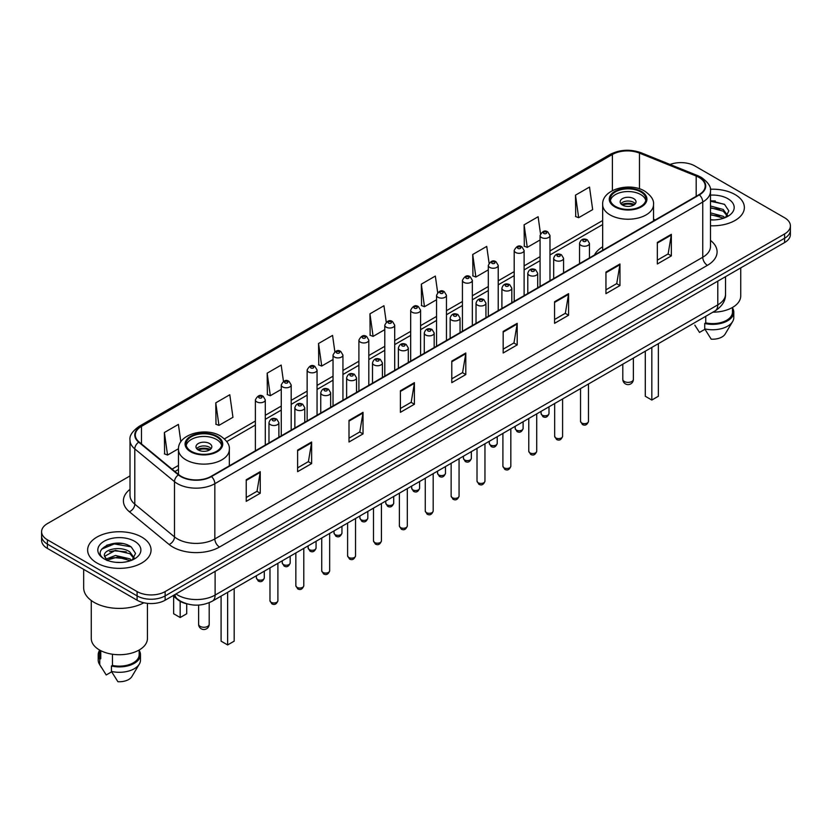 <?xml version="1.0" encoding="UTF-8"?>
<svg xmlns="http://www.w3.org/2000/svg" width="832" height="832" viewBox="0 0 832 832"><rect width="100%" height="100%" fill="white"/><g stroke="black" fill="none" stroke-linecap="round" stroke-linejoin="round"><path stroke-width="1.25" d="M602.659 246.75A35.017 20.218 0 0 0 594.454 255.039M187.325 603.949A19.822 11.44 180 0 1 177.871 599.768L172.942 595.702M121.992 543.504A26.426 15.257 0 0 0 106.527 545.334M715.291 200.959A26.426 15.257 0 0 0 710.486 200.938M130.01 475.925L47.403 523.619A19.822 11.44 0 0 0 41.6 531.71L41.6 540.342A19.822 11.44 0 0 0 47.403 548.434L137.103 600.215A19.822 11.44 0 0 0 165.131 600.215L784.597 242.57A19.822 11.44 0 0 0 790.4 234.478L790.4 230.162A19.822 11.44 0 0 1 784.597 238.254A19.822 11.44 0 0 0 790.4 230.162L790.4 225.846A19.822 11.44 0 0 0 784.597 217.755L694.897 165.974A19.822 11.44 0 0 0 670.082 164.466M41.6 531.71A19.822 11.44 0 0 0 47.403 539.802L137.103 591.583A19.822 11.44 0 0 0 165.131 591.583L165.131 595.899L784.597 238.254L165.131 595.899A19.822 11.44 0 0 1 137.103 595.899A19.822 11.44 0 0 0 165.131 595.899L165.131 600.215M47.403 539.802L47.403 544.118L137.103 595.899L47.403 544.118A19.822 11.44 0 0 1 41.6 536.026A19.822 11.44 0 0 0 47.403 544.118L47.403 548.434M735.072 194.563A31.71 18.304 0 0 0 710.341 189.249A31.71 18.304 0 0 1 735.072 194.563A31.71 18.304 0 0 1 744.359 207.511A31.71 18.304 0 0 0 735.072 194.563M141.773 537.098A31.71 18.304 0 0 0 107.214 533.135A31.71 18.304 0 0 0 87.641 550.046A31.71 18.304 0 0 0 96.928 562.994A31.71 18.304 0 0 0 131.487 566.966A31.71 18.304 0 0 0 151.06 550.046A31.71 18.304 0 0 0 141.773 537.098A31.71 18.304 0 0 0 107.214 533.135A31.71 18.304 0 0 0 87.641 550.046A31.71 18.304 0 0 0 96.928 562.994A31.71 18.304 0 0 0 131.487 566.966A31.71 18.304 0 0 0 151.06 550.046A31.71 18.304 0 0 0 141.773 537.098M699.005 177.403A21.143 12.21 180 0 1 705.203 186.035A21.143 12.21 180 0 1 699.005 194.667L211.099 476.362A21.143 12.21 180 0 1 178.828 474.729L139.121 441.99A21.143 12.21 180 0 1 135.304 434.99A21.143 12.21 180 0 1 141.492 426.358L612.394 154.482A21.143 12.21 180 0 1 639.475 153.109L696.186 176.041A21.143 12.21 180 0 1 699.005 177.403M699.379 177.195A21.674 12.511 0 0 0 696.488 175.791L639.777 152.859A21.674 12.511 0 0 0 612.03 154.263L141.118 426.14A21.674 12.511 0 0 0 138.694 442.166L178.402 474.906A21.674 12.511 0 0 0 211.474 476.58L699.379 194.886A21.674 12.511 0 0 0 699.379 177.195M246.23 479.762L246.23 501.342L260.25 493.251L260.25 471.671L246.23 479.762M246.23 497.505L257.026 491.275L260.187 472.389A5.283 3.047 -120 0 0 260.25 471.671M256.932 491.338L260.25 493.251M297.617 450.091L297.617 471.671L311.636 463.58L311.636 442L297.617 450.091M297.617 467.844L308.412 461.604L311.574 442.718A5.283 3.047 -120 0 0 311.636 442M308.318 461.666L311.636 463.58M349.003 420.42L349.003 442L363.022 433.909L363.022 412.329L349.003 420.42M349.003 438.173L359.798 431.943L362.97 413.046A5.283 3.047 -120 0 0 363.022 412.329M359.705 431.995L363.022 433.909M400.4 390.759L400.4 412.329L414.409 404.238L414.409 382.658L400.4 390.759M400.4 408.502L411.195 402.272L414.357 383.375A5.283 3.047 -120 0 0 414.409 382.658M411.091 402.324L414.409 404.238M657.342 242.414L657.342 263.983L671.351 255.892L671.351 234.322L657.342 242.414M657.342 260.156L668.138 253.926L671.299 235.04A5.283 3.047 -120 0 0 671.351 234.322M668.034 253.978L671.351 255.892M605.946 272.074L605.946 293.654L619.965 285.563L619.965 263.983L605.946 272.074M605.946 289.827L616.741 283.598L619.913 264.701A5.283 3.047 -120 0 0 619.965 263.983M616.647 283.65L619.965 285.563M554.559 301.746L554.559 323.326L568.578 315.234L568.578 293.654L554.559 301.746M554.559 319.498L565.354 313.269L568.516 294.372A5.283 3.047 -120 0 0 568.578 293.654M565.261 313.321L568.578 315.234M503.173 331.417L503.173 352.997L517.192 344.906L517.192 323.326L503.173 331.417M503.173 349.17L513.968 342.93L517.13 324.043A5.283 3.047 -120 0 0 517.192 323.326M513.874 342.992L517.192 344.906M451.786 361.088L451.786 382.668L465.795 374.566L465.795 352.997L451.786 361.088M451.786 378.83L462.582 372.601L465.743 353.714A5.283 3.047 -120 0 0 465.795 352.997M462.488 372.653L465.795 374.566M710.486 225.774A31.71 18.304 0 0 0 744.359 207.511A31.71 18.304 0 0 1 710.486 225.774M165.131 591.583L784.597 233.938A19.822 11.44 0 0 0 790.4 225.846M283.462 381.358L281.174 365.082L267.166 373.173L267.384 394.618M215.769 402.834L218.941 425.381L232.95 417.29L229.788 394.742L215.769 402.834L215.998 424.289M180.846 441.854L178.402 424.414L164.382 432.505L164.611 453.95M437.653 292.552L435.344 276.068L421.325 284.159L421.554 305.614M489.07 263.089L486.73 246.397L472.711 254.498L472.94 275.943M540.498 233.74L538.117 216.736L524.098 224.827L524.326 246.272M575.494 195.156L578.656 217.703L592.665 209.612L589.503 187.065L575.494 195.156L575.713 216.601M334.849 351.707L332.561 335.41L318.552 343.502L318.77 364.946M386.246 322.098L383.947 305.739L369.938 313.83L370.167 335.275M369.938 313.83L373.1 336.378L384.79 329.628M373.1 336.378L369.938 335.192M421.325 284.159L424.486 306.706L436.55 299.738M424.486 306.706L421.325 305.521M472.711 254.498L475.873 277.035L488.311 269.859M475.873 277.035L472.711 275.86M524.098 224.827L527.27 247.374L540.072 239.97M527.27 247.374L524.098 246.189M578.656 217.703L575.494 216.518M318.552 343.502L321.714 366.049L333.029 359.507M321.714 366.049L318.552 364.863M267.166 373.173L270.327 395.71L281.268 389.397M270.327 395.71L267.166 394.534M218.941 425.381L215.769 424.195M164.382 432.505L167.544 455.052L178.485 448.729M167.544 455.052L164.382 453.866M712.868 312.187A28.08 16.214 0 0 0 740.73 295.974L740.73 267.894M710.486 219.71L714.074 219.918M710.486 212.857L723.216 216.31L724.963 217.714M710.486 214.573L723.216 218.026M710.486 206.003L723.216 209.466L727.501 215.394M710.486 207.74L723.216 211.172L727.168 215.831M710.486 219.887A21.538 12.438 0 0 0 727.886 216.299A21.538 12.438 0 0 0 727.886 198.713A21.538 12.438 0 0 0 710.486 195.135M725.473 217.506L728.842 210.881L724.578 204.443L710.486 200.595M694.814 325.125L699.514 332.415L704.964 329.274M705.754 316.295L705.754 322.889A19.822 11.44 0 0 0 732.472 312.156L732.472 307.455M705.754 322.889L704.725 323.482L704.725 328.869L711.194 339.165A13.218 7.634 0 0 0 725.14 334.069L732.638 321.537A21.143 12.21 0 0 0 733.793 317.554L733.793 312.156A21.143 12.21 0 0 0 732.472 307.913M704.725 328.869A21.143 12.21 0 0 0 732.638 321.537M704.725 323.482A21.143 12.21 0 0 0 733.793 312.156M710.486 201.261L724.287 204.246M710.486 208.104L719.618 209.321M710.486 214.958L719.597 216.164M640.702 191.87A17.836 10.296 0 0 0 621.265 189.634A17.836 10.296 0 0 0 610.251 199.15A17.836 10.296 0 0 0 615.482 206.43A17.836 10.296 0 0 0 634.92 208.666A17.836 10.296 0 0 0 645.934 199.15A17.836 10.296 0 0 0 640.702 191.87M645.778 200.491A17.836 10.296 0 0 0 640.702 194.563A17.836 10.296 0 0 0 622.367 192.088A17.836 10.296 0 0 0 610.407 200.491M645.289 351.208L645.289 396.261L651.83 400.036L658.362 396.261L658.362 343.658M651.83 400.036L651.83 347.433M633.703 198.609A7.925 4.576 0 0 0 625.061 197.61A7.925 4.576 0 0 0 620.162 201.843A7.925 4.576 0 0 0 622.492 205.078A7.925 4.576 0 0 0 631.124 206.076A7.925 4.576 0 0 0 636.022 201.843A7.925 4.576 0 0 0 633.703 198.609M635.315 203.736A7.925 4.576 0 0 0 633.703 202.384A7.925 4.576 0 0 0 620.87 203.736M621.691 204.537A10.566 6.105 180 0 1 634.036 204.35L634.036 204.88M622.554 205.119A9.246 5.335 180 0 1 633.079 204.901L634.036 204.35M632.923 205.473L633.079 204.901M83.668 569.369L83.668 587.808A35.672 20.602 0 0 0 94.12 602.378A35.672 20.602 0 0 0 143.863 602.774M91.27 600.517L91.27 638.518A28.08 16.214 0 0 0 99.497 649.979A28.08 16.214 0 0 0 130.094 653.494A28.08 16.214 0 0 0 147.43 638.518L147.43 603.366M115.742 562.307L120.775 562.463M105.862 559.146L115.482 555.485L129.906 558.854L131.654 560.258M106.569 560.217L117.551 557.118L129.906 560.57M104.416 555.526L106.881 560.196M104.437 555.942C102.908 549.318 121.087 545.407 129.906 552.001L134.202 557.929M104.51 556.39L115.45 550.358L129.906 553.706L133.858 558.376M132.163 560.04L135.543 553.415L131.269 546.988C116.158 536.12 89.294 550.441 104.811 559.218L105.581 559.686M134.586 541.258A21.538 12.438 0 0 0 104.114 541.258A21.538 12.438 0 0 0 104.114 558.844A21.538 12.438 0 0 0 134.586 558.844A21.538 12.438 0 0 0 134.586 541.258M99.528 650L99.528 654.701A19.822 11.44 0 0 0 100.766 658.684L100.766 650.676M99.528 650.458A21.143 12.21 0 0 0 98.207 654.701L98.207 660.098A21.143 12.21 0 0 0 99.362 664.082A21.143 12.21 0 0 0 99.746 664.664L106.215 674.96L111.665 671.819M99.746 664.664L99.746 659.277L100.766 658.684M98.207 654.701A21.143 12.21 0 0 0 99.746 659.277M107.214 560.633L104.489 556.286M112.445 654.233L112.445 665.423A19.822 11.44 0 0 0 139.173 654.701L139.173 650M112.445 665.423L111.426 666.016L111.426 671.414L117.894 681.699A13.218 7.634 0 0 0 131.841 676.614L139.329 664.082A21.143 12.21 0 0 0 140.494 660.098L140.494 654.701A21.143 12.21 0 0 0 139.173 650.458M111.426 671.414A21.143 12.21 0 0 0 139.329 664.082M111.426 666.016A21.143 12.21 0 0 0 140.494 654.701M101.66 549.151L114.306 543.951L130.978 546.79M109.564 551.668L114.306 550.805L126.318 551.855M109.502 558.532L114.306 557.658L126.298 558.698M216.518 436.769A17.836 10.296 0 0 0 197.08 434.533A17.836 10.296 0 0 0 186.066 444.049A17.836 10.296 0 0 0 191.298 451.329A17.836 10.296 0 0 0 210.735 453.565A17.836 10.296 0 0 0 221.749 444.049A17.836 10.296 0 0 0 216.518 436.769M221.593 445.401A17.836 10.296 0 0 0 216.518 439.462A17.836 10.296 0 0 0 198.172 436.998A17.836 10.296 0 0 0 186.222 445.401M221.094 596.107L221.094 641.16L227.635 644.935L234.177 641.16L234.177 588.557M227.635 644.935L227.635 592.332M173.638 596.274L173.638 613.756L180.17 617.531L186.711 613.756L186.711 603.814M180.17 617.531L180.17 601.338M209.508 443.508A7.925 4.576 0 0 0 200.876 442.52A7.925 4.576 0 0 0 195.978 446.742A7.925 4.576 0 0 0 198.297 449.987A7.925 4.576 0 0 0 206.939 450.975A7.925 4.576 0 0 0 211.838 446.742A7.925 4.576 0 0 0 209.508 443.508M211.13 448.635A7.925 4.576 0 0 0 209.508 447.283A7.925 4.576 0 0 0 196.685 448.635M197.496 449.446A10.566 6.105 180 0 1 209.851 449.249L209.851 449.779M198.37 450.018A9.246 5.335 180 0 1 208.894 449.8L209.851 449.249M208.738 450.372L208.894 449.8M175.968 593.954A26.426 15.257 0 0 0 177.746 595.088A26.426 15.257 0 0 0 215.114 595.088L717.787 304.876A26.426 15.257 0 0 0 725.535 294.091C725.722 300.643 722.228 306.259 715.052 310.929L212.378 601.141A13.218 7.634 60 0 0 215.114 595.088L215.114 571.355M717.787 281.143L717.787 304.876A13.218 7.634 60 0 1 715.052 310.929M174.897 594.578A13.218 8.84 129.5 0 0 177.206 598.874L173.191 595.566M784.597 242.57L784.597 233.938M137.103 600.215L137.103 591.583M710.486 240.406A33.03 19.074 180 0 1 707.418 265.335L219.513 547.03A6.604 3.817 60 0 1 214.833 538.938L702.749 257.244A26.426 15.257 0 0 0 710.486 246.459L710.486 191.214A26.426 15.257 180 0 1 702.749 202.01A6.604 3.817 -120 0 0 699.379 194.886M219.513 547.03A33.03 19.074 180 0 1 172.796 547.03A33.03 19.074 180 0 1 169.094 544.482L129.376 511.742A33.03 19.074 180 0 1 130.01 489.351M177.466 538.938A26.426 15.257 0 0 0 214.833 538.938L214.833 483.694A26.426 15.257 180 0 1 174.502 481.655L134.794 448.916A26.426 15.257 180 0 1 130.01 440.17L130.01 495.404A26.426 15.257 0 0 0 134.794 504.161L174.502 536.9A26.426 15.257 0 0 0 177.466 538.938M710.486 191.214C711.37 187.086 708.334 182.489 701.376 177.403L697.902 175.718A6.604 3.099 112 0 0 696.488 175.791M697.902 175.718L641.191 152.786C630.25 148.918 619.861 149.479 610.033 154.482A6.604 3.817 60 0 1 612.03 154.263M141.118 426.14A6.604 3.817 -120 0 0 139.121 426.348C132.267 431.288 129.23 435.885 130.01 440.17M138.694 442.166A6.604 4.42 129.5 0 0 134.794 448.916L134.794 504.161A6.604 4.42 -50.5 0 1 129.376 511.742M641.191 152.786A6.604 3.099 112 0 0 639.777 152.859M178.402 474.906A6.604 4.42 129.5 0 0 174.502 481.655L174.502 536.9A6.604 4.42 -50.5 0 1 169.094 544.482M211.474 476.58A6.604 3.817 60 0 1 214.833 483.694L702.749 202.01L702.749 257.244A6.604 3.817 60 0 0 707.418 265.335M141.492 426.358L141.492 443.945M696.186 176.041L696.186 196.3M639.475 153.109L639.475 188.822M655.273 219.918L653.526 219.211M612.394 154.482L612.394 190.622M602.659 220.522L549.983 250.931M540.072 256.651L524.108 265.876M514.197 271.596L498.222 280.821M488.311 286.541L472.347 295.755M462.436 301.475L446.462 310.7M436.55 316.42L420.586 325.645M410.675 331.365L394.701 340.59M384.79 346.31L368.815 355.524M358.904 361.244L342.94 370.469M333.029 376.189L317.054 385.414M307.143 391.134L291.179 400.358M281.268 406.078L265.294 415.293M255.382 421.023L224.422 438.89M178.474 465.421L172.047 469.134M451.786 361.764L465.743 353.714M503.173 332.103L517.13 324.043M554.559 302.432L568.516 294.372M605.946 272.761L619.913 264.701M657.342 243.09L671.299 235.04M400.4 391.435L414.357 383.375M349.003 421.106L362.97 413.046M297.617 450.778L311.574 442.718M246.23 480.449L260.187 472.389M614.775 206.835A18.834 10.868 0 0 0 641.41 206.835A18.834 10.868 0 0 0 641.41 191.464A18.834 10.868 0 0 0 614.775 191.464A18.834 10.868 0 0 0 614.775 206.835M653.526 220.927L653.526 204.537A25.438 14.685 180 0 1 637.832 218.109A25.438 14.685 180 0 1 610.106 214.926A25.438 14.685 180 0 1 602.659 204.537L602.659 250.297M624.354 381.482A5.283 3.047 180 0 1 622.804 379.319A5.283 5.283 0 0 0 630.739 383.895A5.283 5.283 0 0 0 633.381 379.319A5.283 3.047 180 0 1 631.831 381.482A5.283 3.047 180 0 1 624.354 381.482M190.59 451.734A18.834 10.868 0 0 0 217.225 451.734A18.834 10.868 0 0 0 217.225 436.363A18.834 10.868 0 0 0 190.59 436.363A18.834 10.868 0 0 0 190.59 451.734M229.341 465.826L229.341 449.446A25.438 14.685 180 0 1 213.637 463.008A25.438 14.685 180 0 1 185.921 459.826A25.438 14.685 180 0 1 178.474 449.446L178.474 474.427M200.169 626.382A5.283 3.047 180 0 1 198.619 624.218A5.283 5.283 0 0 0 206.544 628.805A5.283 5.283 0 0 0 209.196 624.218A5.283 3.047 180 0 1 207.646 626.382A5.283 3.047 180 0 1 200.169 626.382M588.474 421.366C587.163 424.934 585.135 425.974 582.39 424.497L580.538 421.366A3.962 2.288 0 0 0 581.703 422.989A3.962 2.288 0 0 0 586.019 423.488A3.962 2.288 0 0 0 588.474 421.366L588.474 384.01M581.006 245.378A4.95 2.86 180 0 1 579.55 243.35C580.819 239.283 583.409 238.108 587.33 239.814L589.462 243.35A4.95 2.86 180 0 1 586.404 246.002A4.95 2.86 180 0 1 581.006 245.378M585.676 239.98A1.654 0.957 0 0 0 583.336 239.98A1.654 0.957 0 0 0 583.336 241.332A1.654 0.957 0 0 0 585.676 241.332A1.654 0.957 0 0 0 585.676 239.98M562.588 436.311C561.288 439.878 559.26 440.918 556.504 439.442L554.663 436.311A3.962 2.288 0 0 0 555.828 437.934A3.962 2.288 0 0 0 560.144 438.422A3.962 2.288 0 0 0 562.588 436.311L562.588 398.954M555.121 260.322A4.95 2.86 180 0 1 553.675 258.294C554.934 254.228 557.534 253.053 561.444 254.758L563.576 258.294A4.95 2.86 180 0 1 560.518 260.936A4.95 2.86 180 0 1 555.121 260.322M559.79 254.925A1.654 0.957 0 0 0 557.461 254.925A1.654 0.957 0 0 0 557.461 256.277A1.654 0.957 0 0 0 559.79 256.277A1.654 0.957 0 0 0 559.79 254.925M536.713 451.256C535.402 454.823 533.374 455.863 530.629 454.386L528.778 451.256A3.962 2.288 0 0 0 529.942 452.868A3.962 2.288 0 0 0 534.258 453.367A3.962 2.288 0 0 0 536.713 451.256L536.713 413.889M529.246 275.257A4.95 2.86 180 0 1 527.79 273.239C529.058 269.173 531.648 267.998 535.569 269.703L537.701 273.239A4.95 2.86 180 0 1 534.643 275.881A4.95 2.86 180 0 1 529.246 275.257M533.915 269.87A1.654 0.957 0 0 0 531.575 269.87A1.654 0.957 0 0 0 531.575 271.211A1.654 0.957 0 0 0 533.915 271.211A1.654 0.957 0 0 0 533.915 269.87M510.827 466.201C509.527 469.758 507.499 470.808 504.743 469.331L502.902 466.201A3.962 2.288 0 0 0 504.057 467.813A3.962 2.288 0 0 0 508.383 468.312A3.962 2.288 0 0 0 510.827 466.201L510.827 428.834M503.36 290.202A4.95 2.86 180 0 1 501.904 288.184C503.173 284.118 505.762 282.932 509.683 284.648L511.815 288.184A4.95 2.86 180 0 1 508.758 290.826A4.95 2.86 180 0 1 503.36 290.202M508.03 284.804A1.654 0.957 0 0 0 505.7 284.804A1.654 0.957 0 0 0 505.7 286.156A1.654 0.957 0 0 0 508.03 286.156A1.654 0.957 0 0 0 508.03 284.804M484.952 481.135C483.642 484.702 481.614 485.742 478.868 484.266L477.017 481.135A3.962 2.288 0 0 0 478.182 482.758A3.962 2.288 0 0 0 482.498 483.257A3.962 2.288 0 0 0 484.952 481.135L484.952 443.778M477.474 305.146A4.95 2.86 180 0 1 476.029 303.118C477.298 299.052 479.887 297.877 483.798 299.582L485.94 303.118A4.95 2.86 180 0 1 482.882 305.77A4.95 2.86 180 0 1 477.474 305.146M482.154 299.749A1.654 0.957 0 0 0 479.814 299.749A1.654 0.957 0 0 0 479.814 301.101A1.654 0.957 0 0 0 482.154 301.101A1.654 0.957 0 0 0 482.154 299.749M459.066 496.08C457.756 499.647 455.728 500.687 452.982 499.21L451.142 496.08A3.962 2.288 0 0 0 452.296 497.702A3.962 2.288 0 0 0 456.622 498.191A3.962 2.288 0 0 0 459.066 496.08L459.066 458.723M451.599 320.091A4.95 2.86 180 0 1 450.143 318.063C451.412 313.997 454.002 312.822 457.922 314.527L460.054 318.063A4.95 2.86 180 0 1 456.997 320.705A4.95 2.86 180 0 1 451.599 320.091M456.269 314.694A1.654 0.957 0 0 0 453.929 314.694A1.654 0.957 0 0 0 453.929 316.046A1.654 0.957 0 0 0 456.269 316.046A1.654 0.957 0 0 0 456.269 314.694M433.181 511.025C431.881 514.592 429.853 515.632 427.097 514.155L425.256 511.025A3.962 2.288 0 0 0 426.421 512.637A3.962 2.288 0 0 0 430.737 513.136A3.962 2.288 0 0 0 433.181 511.025L433.181 473.658M425.714 335.026A4.95 2.86 180 0 1 424.268 333.008C425.537 328.942 428.126 327.766 432.037 329.472L434.179 333.008A4.95 2.86 180 0 1 431.122 335.65A4.95 2.86 180 0 1 425.714 335.026M430.394 329.638A1.654 0.957 0 0 0 428.054 329.638A1.654 0.957 0 0 0 428.054 330.98A1.654 0.957 0 0 0 430.394 330.98A1.654 0.957 0 0 0 430.394 329.638M407.306 525.97C405.995 529.526 403.967 530.577 401.222 529.1L399.381 525.97A3.962 2.288 0 0 0 400.535 527.582A3.962 2.288 0 0 0 404.862 528.081A3.962 2.288 0 0 0 407.306 525.97L407.306 488.602M399.838 349.97A4.95 2.86 180 0 1 398.382 347.953C399.651 343.886 402.241 342.701 406.162 344.417L408.294 347.953A4.95 2.86 180 0 1 405.236 350.594A4.95 2.86 180 0 1 399.838 349.97M404.508 344.573A1.654 0.957 0 0 0 402.168 344.573A1.654 0.957 0 0 0 402.168 345.925A1.654 0.957 0 0 0 404.508 345.925A1.654 0.957 0 0 0 404.508 344.573M381.42 540.904C380.12 544.471 378.092 545.511 375.336 544.034L373.495 540.904A3.962 2.288 0 0 0 374.66 542.526A3.962 2.288 0 0 0 378.976 543.026A3.962 2.288 0 0 0 381.42 540.904L381.42 503.547M373.953 364.915A4.95 2.86 180 0 1 372.507 362.887C373.766 358.831 376.366 357.646 380.276 359.362L382.418 362.887A4.95 2.86 180 0 1 379.35 365.539A4.95 2.86 180 0 1 373.953 364.915M378.622 359.518A1.654 0.957 0 0 0 376.293 359.518A1.654 0.957 0 0 0 376.293 360.87A1.654 0.957 0 0 0 378.622 360.87A1.654 0.957 0 0 0 378.622 359.518M355.545 555.849C354.234 559.416 352.206 560.456 349.461 558.979L347.61 555.849A3.962 2.288 0 0 0 348.774 557.471A3.962 2.288 0 0 0 353.09 557.96A3.962 2.288 0 0 0 355.545 555.849L355.545 518.492M348.078 379.86A4.95 2.86 180 0 1 346.622 377.832C347.89 373.766 350.48 372.59 354.401 374.296L356.533 377.832A4.95 2.86 180 0 1 353.475 380.474A4.95 2.86 180 0 1 348.078 379.86M352.747 374.462A1.654 0.957 0 0 0 350.407 374.462A1.654 0.957 0 0 0 350.407 375.814A1.654 0.957 0 0 0 352.747 375.814A1.654 0.957 0 0 0 352.747 374.462M329.659 570.794C328.359 574.361 326.331 575.401 323.575 573.924L321.734 570.794A3.962 2.288 0 0 0 322.889 572.406A3.962 2.288 0 0 0 327.215 572.905A3.962 2.288 0 0 0 329.659 570.794L329.659 533.426M322.192 394.794A4.95 2.86 180 0 1 320.746 392.777C322.005 388.71 324.594 387.535 328.515 389.241L330.647 392.777A4.95 2.86 180 0 1 327.59 395.418A4.95 2.86 180 0 1 322.192 394.794M326.862 389.407A1.654 0.957 0 0 0 324.532 389.407A1.654 0.957 0 0 0 324.532 390.749A1.654 0.957 0 0 0 326.862 390.749A1.654 0.957 0 0 0 326.862 389.407M303.784 585.738C302.474 589.295 300.446 590.346 297.7 588.869L295.849 585.738A3.962 2.288 0 0 0 297.014 587.35A3.962 2.288 0 0 0 301.33 587.85A3.962 2.288 0 0 0 303.784 585.738L303.784 548.371M296.317 409.739A4.95 2.86 180 0 1 294.861 407.722C296.13 403.655 298.719 402.48 302.64 404.186L304.772 407.722A4.95 2.86 180 0 1 301.714 410.363A4.95 2.86 180 0 1 296.317 409.739M300.986 404.352A1.654 0.957 0 0 0 298.646 404.352A1.654 0.957 0 0 0 298.646 405.694A1.654 0.957 0 0 0 300.986 405.694A1.654 0.957 0 0 0 300.986 404.352M277.898 600.673C276.598 604.24 274.57 605.28 271.814 603.803L269.974 600.673A3.962 2.288 0 0 0 271.128 602.295A3.962 2.288 0 0 0 275.454 602.794A3.962 2.288 0 0 0 277.898 600.673L277.898 563.316M270.431 424.684A4.95 2.86 180 0 1 268.975 422.656C270.244 418.6 272.834 417.414 276.754 419.13L278.886 422.656A4.95 2.86 180 0 1 275.829 425.308A4.95 2.86 180 0 1 270.431 424.684M275.101 419.286A1.654 0.957 0 0 0 272.771 419.286A1.654 0.957 0 0 0 272.771 420.638A1.654 0.957 0 0 0 275.101 420.638A1.654 0.957 0 0 0 275.101 419.286M542.225 415.137A3.962 2.288 0 0 0 546.551 415.636A3.962 2.288 0 0 0 548.995 413.525C547.695 417.082 545.667 418.132 542.911 416.655L541.07 413.525A3.962 2.288 0 0 0 542.225 415.137M549.983 280.706L549.983 235.508A4.95 2.86 180 0 1 546.926 238.15A4.95 2.86 180 0 1 541.528 237.526A4.95 2.86 180 0 1 540.072 235.508L540.072 286.426M543.868 233.48A1.654 0.957 0 0 0 546.198 233.48A1.654 0.957 0 0 0 546.198 232.128A1.654 0.957 0 0 0 543.868 232.128A1.654 0.957 0 0 0 543.868 233.48M516.35 430.082A3.962 2.288 0 0 0 520.666 430.581A3.962 2.288 0 0 0 523.11 428.459C521.81 432.026 519.782 433.066 517.036 431.59L515.185 428.459A3.962 2.288 0 0 0 516.35 430.082M524.108 295.651L524.108 250.442A4.95 2.86 180 0 1 521.05 253.094A4.95 2.86 180 0 1 515.642 252.47A4.95 2.86 180 0 1 514.197 250.442L514.197 301.371M517.982 248.425A1.654 0.957 0 0 0 520.322 248.425A1.654 0.957 0 0 0 520.322 247.073A1.654 0.957 0 0 0 517.982 247.073A1.654 0.957 0 0 0 517.982 248.425M490.464 445.026A3.962 2.288 0 0 0 494.79 445.515A3.962 2.288 0 0 0 497.234 443.404C495.924 446.971 493.896 448.011 491.15 446.534L489.31 443.404A3.962 2.288 0 0 0 490.464 445.026M498.222 310.596L498.222 265.387A4.95 2.86 180 0 1 495.165 268.029A4.95 2.86 180 0 1 489.767 267.415A4.95 2.86 180 0 1 488.311 265.387L488.311 316.316M492.097 263.37A1.654 0.957 0 0 0 494.437 263.37A1.654 0.957 0 0 0 494.437 262.018A1.654 0.957 0 0 0 492.097 262.018A1.654 0.957 0 0 0 492.097 263.37M464.589 459.961A3.962 2.288 0 0 0 468.905 460.46A3.962 2.288 0 0 0 471.349 458.349C470.049 461.916 468.021 462.956 465.265 461.479L463.424 458.349A3.962 2.288 0 0 0 464.589 459.961M472.347 325.53L472.347 280.332A4.95 2.86 180 0 1 469.29 282.974A4.95 2.86 180 0 1 463.882 282.35A4.95 2.86 180 0 1 462.436 280.332L462.436 331.25M466.222 278.304A1.654 0.957 0 0 0 468.551 278.304A1.654 0.957 0 0 0 468.551 276.962A1.654 0.957 0 0 0 466.222 276.962A1.654 0.957 0 0 0 466.222 278.304M438.703 474.906A3.962 2.288 0 0 0 443.019 475.405A3.962 2.288 0 0 0 445.474 473.294C444.163 476.85 442.135 477.901 439.39 476.424L437.538 473.294A3.962 2.288 0 0 0 438.703 474.906M446.462 340.475L446.462 295.277A4.95 2.86 180 0 1 443.404 297.918A4.95 2.86 180 0 1 438.006 297.294A4.95 2.86 180 0 1 436.55 295.277L436.55 346.195M440.336 293.249A1.654 0.957 0 0 0 442.676 293.249A1.654 0.957 0 0 0 442.676 291.907A1.654 0.957 0 0 0 440.336 291.907A1.654 0.957 0 0 0 440.336 293.249M412.828 489.85A3.962 2.288 0 0 0 417.144 490.35A3.962 2.288 0 0 0 419.588 488.228C418.288 491.795 416.26 492.835 413.504 491.358L411.663 488.228A3.962 2.288 0 0 0 412.828 489.85M420.586 355.42L420.586 310.211A4.95 2.86 180 0 1 417.518 312.863A4.95 2.86 180 0 1 412.121 312.239A4.95 2.86 180 0 1 410.675 310.211L410.675 361.14M414.461 308.194A1.654 0.957 0 0 0 416.79 308.194A1.654 0.957 0 0 0 416.79 306.842A1.654 0.957 0 0 0 414.461 306.842A1.654 0.957 0 0 0 414.461 308.194M386.942 504.795A3.962 2.288 0 0 0 391.258 505.284A3.962 2.288 0 0 0 393.713 503.173C392.402 506.74 390.374 507.78 387.629 506.303L385.778 503.173A3.962 2.288 0 0 0 386.942 504.795M394.701 370.365L394.701 325.156A4.95 2.86 180 0 1 391.643 327.798A4.95 2.86 180 0 1 386.246 327.184A4.95 2.86 180 0 1 384.79 325.156L384.79 376.085M388.575 323.138A1.654 0.957 0 0 0 390.915 323.138A1.654 0.957 0 0 0 390.915 321.786A1.654 0.957 0 0 0 388.575 321.786A1.654 0.957 0 0 0 388.575 323.138M361.057 519.73A3.962 2.288 0 0 0 365.383 520.229A3.962 2.288 0 0 0 367.827 518.118C366.527 521.685 364.499 522.725 361.743 521.248L359.902 518.118A3.962 2.288 0 0 0 361.057 519.73M368.815 385.299L368.815 340.101A4.95 2.86 180 0 1 365.758 342.742A4.95 2.86 180 0 1 360.36 342.118A4.95 2.86 180 0 1 358.904 340.101L358.904 391.03M362.7 338.073A1.654 0.957 0 0 0 365.03 338.073A1.654 0.957 0 0 0 365.03 336.731A1.654 0.957 0 0 0 362.7 336.731A1.654 0.957 0 0 0 362.7 338.073M335.182 534.674A3.962 2.288 0 0 0 339.498 535.174A3.962 2.288 0 0 0 341.952 533.062C340.642 536.619 338.614 537.67 335.868 536.193L334.017 533.062A3.962 2.288 0 0 0 335.182 534.674M342.94 400.244L342.94 355.046A4.95 2.86 180 0 1 339.882 357.687A4.95 2.86 180 0 1 334.474 357.063A4.95 2.86 180 0 1 333.029 355.046L333.029 405.964M336.814 353.018A1.654 0.957 0 0 0 339.154 353.018A1.654 0.957 0 0 0 339.154 351.676A1.654 0.957 0 0 0 336.814 351.676A1.654 0.957 0 0 0 336.814 353.018M309.296 549.619A3.962 2.288 0 0 0 313.622 550.118A3.962 2.288 0 0 0 316.066 547.997C314.756 551.564 312.728 552.614 309.982 551.127L308.142 547.997A3.962 2.288 0 0 0 309.296 549.619M317.054 415.189L317.054 369.99A4.95 2.86 180 0 1 313.997 372.632A4.95 2.86 180 0 1 308.599 372.008A4.95 2.86 180 0 1 307.143 369.99L307.143 420.909M310.939 367.962A1.654 0.957 0 0 0 313.269 367.962A1.654 0.957 0 0 0 313.269 366.61A1.654 0.957 0 0 0 310.939 366.61A1.654 0.957 0 0 0 310.939 367.962M283.421 564.564A3.962 2.288 0 0 0 287.737 565.053A3.962 2.288 0 0 0 290.181 562.942C288.881 566.509 286.853 567.549 284.107 566.072L282.256 562.942A3.962 2.288 0 0 0 283.421 564.564M291.179 430.134L291.179 384.925A4.95 2.86 180 0 1 288.122 387.566A4.95 2.86 180 0 1 282.714 386.953A4.95 2.86 180 0 1 281.268 384.925L281.268 435.854M285.054 382.907A1.654 0.957 0 0 0 287.394 382.907A1.654 0.957 0 0 0 287.394 381.555A1.654 0.957 0 0 0 285.054 381.555A1.654 0.957 0 0 0 285.054 382.907M257.535 579.498A3.962 2.288 0 0 0 261.862 579.998A3.962 2.288 0 0 0 264.306 577.886C262.995 581.454 260.967 582.494 258.222 581.017L256.381 577.886A3.962 2.288 0 0 0 257.535 579.498M265.294 445.068L265.294 399.87A4.95 2.86 180 0 1 262.236 402.511A4.95 2.86 180 0 1 256.838 401.898A4.95 2.86 180 0 1 255.382 399.87L255.382 450.798M259.168 397.852A1.654 0.957 0 0 0 261.508 397.852A1.654 0.957 0 0 0 261.508 396.5A1.654 0.957 0 0 0 259.168 396.5A1.654 0.957 0 0 0 259.168 397.852M212.378 601.141C201.75 606.486 191.11 606.486 180.482 601.141L177.206 598.874M725.535 294.091L725.535 276.671M610.033 154.482L139.121 426.348M602.659 224.546L549.983 254.956M540.072 260.676L524.108 269.901M514.197 275.621L498.222 284.835M488.311 290.555L472.347 299.78M462.436 305.5L446.462 314.725M436.55 320.445L420.586 329.67M410.675 335.39L394.701 344.604M384.79 350.324L368.815 359.549M358.904 365.269L342.94 374.494M333.029 380.214L317.054 389.438M307.143 395.158L291.179 404.373M281.268 410.093L265.294 419.318M255.382 425.038L226.762 441.563M178.474 469.446L174.918 471.505M653.526 204.537C654.087 200.065 651.144 195.593 644.706 191.131C629.72 181.854 601.775 189.301 602.659 204.537M633.381 358.082L633.381 379.319M622.804 364.187L622.804 379.319M101.514 667.67L99.362 664.082M229.341 449.446C229.902 444.964 226.959 440.492 220.522 436.03C205.525 426.754 177.59 434.2 178.474 449.446M209.196 602.711L209.196 624.218M198.619 605.082L198.619 624.218M580.538 421.366L580.538 388.586M579.55 263.64L579.55 243.35M589.462 257.92L589.462 243.35M554.663 436.311L554.663 403.53M553.675 278.585L553.675 258.294M563.576 272.854L563.576 258.294M528.778 451.256L528.778 418.465M527.79 293.519L527.79 273.239M537.701 287.799L537.701 273.239M502.902 466.201L502.902 433.41M501.904 308.464L501.904 288.184M511.815 302.744L511.815 288.184M477.017 481.135L477.017 448.354M476.029 323.409L476.029 303.118M485.94 317.689L485.94 303.118M451.142 496.08L451.142 463.299M450.143 338.354L450.143 318.063M460.054 332.623L460.054 318.063M425.256 511.025L425.256 478.234M424.268 353.288L424.268 333.008M434.179 347.568L434.179 333.008M399.381 525.97L399.381 493.178M398.382 368.233L398.382 347.953M408.294 362.513L408.294 347.953M373.495 540.904L373.495 508.123M372.507 383.178L372.507 362.887M382.418 377.458L382.418 362.887M347.61 555.849L347.61 523.068M346.622 398.122L346.622 377.832M356.533 392.392L356.533 377.832M321.734 570.794L321.734 538.013M320.746 413.057L320.746 392.777M330.647 407.337L330.647 392.777M295.849 585.738L295.849 552.947M294.861 428.002L294.861 407.722M304.772 422.282L304.772 407.722M269.974 600.673L269.974 567.892M268.975 442.946L268.975 422.656M278.886 437.226L278.886 422.656M548.995 413.525L548.995 406.796M549.983 235.508L547.851 231.972C544.981 229.892 542.381 231.078 540.072 235.508M541.07 413.525L541.07 411.372M523.11 428.459L523.11 421.741M524.108 250.442L521.966 246.917C519.095 244.837 516.506 246.012 514.197 250.442M515.185 428.459L515.185 426.317M497.234 443.404L497.234 436.686M498.222 265.387L496.09 261.851C493.21 259.782 490.62 260.957 488.311 265.387M489.31 443.404L489.31 441.262M471.349 458.349L471.349 451.63M472.347 280.332L470.205 276.796C467.334 274.716 464.745 275.902 462.436 280.332M463.424 458.349L463.424 456.206M445.474 473.294L445.474 466.565M446.462 295.277L444.33 291.741C441.449 289.661 438.859 290.846 436.55 295.277M437.538 473.294L437.538 471.141M419.588 488.228L419.588 481.51M420.586 310.211L418.444 306.686C415.574 304.606 412.984 305.781 410.675 310.211M411.663 488.228L411.663 486.086M393.713 503.173L393.713 496.454M394.701 325.156L392.569 321.62C389.688 319.55 387.098 320.726 384.79 325.156M385.778 503.173L385.778 501.03M367.827 518.118L367.827 511.399M368.815 340.101L366.683 336.565C363.813 334.495 361.213 335.67 358.904 340.101M359.902 518.118L359.902 515.975M341.952 533.062L341.952 526.334M342.94 355.046L340.798 351.51C337.927 349.43 335.338 350.615 333.029 355.046M334.017 533.062L334.017 530.91M316.066 547.997L316.066 541.278M317.054 369.99L314.922 366.454C312.052 364.374 309.452 365.55 307.143 369.99M308.142 547.997L308.142 545.854M290.181 562.942L290.181 556.223M291.179 384.925L289.037 381.389C286.166 379.319 283.577 380.494 281.268 384.925M282.256 562.942L282.256 560.799M264.306 577.886L264.306 571.168M265.294 399.87L263.162 396.334C260.281 394.264 257.691 395.439 255.382 399.87M256.381 577.886L256.381 575.744"/></g></svg>

